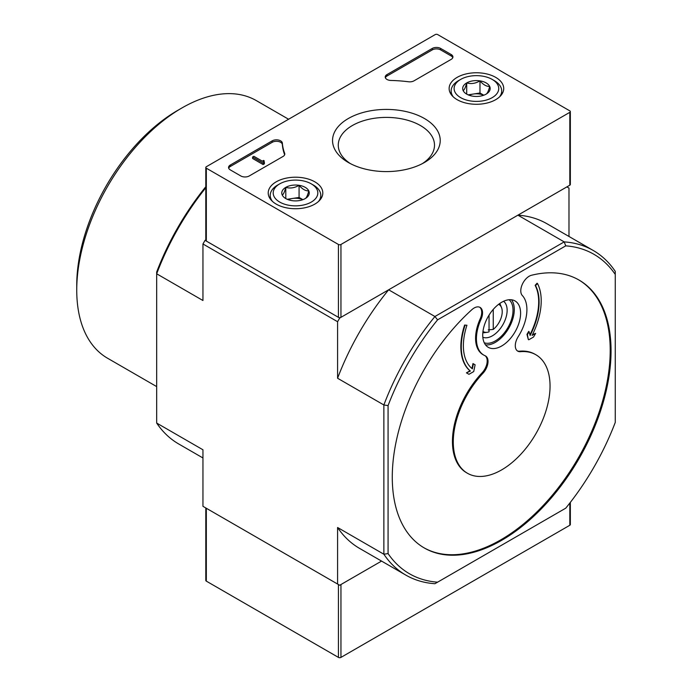 <?xml version="1.0" encoding="UTF-8"?>
<svg xmlns="http://www.w3.org/2000/svg" width="692" height="692" viewBox="0 0 692 692"><rect width="100%" height="100%" fill="white"/><g stroke="black" fill="none" stroke-linecap="round" stroke-linejoin="round"><path stroke-width="1.04" d="M437.586 582.18A184.444 106.49 -60 0 1 388.074 553.591L388.074 405.599A184.444 106.49 -60 0 1 437.586 319.842L565.745 245.85A184.444 106.49 -60 0 1 615.257 274.43L615.257 422.423A184.444 106.49 -60 0 1 565.745 508.179L434.931 583.711A187.42 108.212 -60 0 1 405.849 575.113A187.42 108.212 -60 0 1 383.861 554.223L337.584 527.503L337.584 584.039L339.685 585.259L381.56 561.082L340.948 584.532L340.948 657.4L569.819 525.263A1.782 1.029 0 0 0 570.346 524.536L570.346 502.392M464.6 325.058L466.927 325.231L464.6 325.058A56.528 32.636 120 0 0 469.98 370.808L466.443 372.85L468.545 374.061M471.961 368.516L472.973 363.568L473.389 363.81L472.359 368.845A53.552 30.915 120 0 1 466.927 325.231M483.82 355.117A35.699 20.613 120 0 1 481.018 319.349L480.179 318.856A35.699 20.613 120 0 0 482.973 354.624L483.82 355.117A35.699 20.613 120 0 0 485.135 355.766A11.902 6.868 120 0 1 482.047 372.876A68.421 39.505 120 0 0 466.616 472.783L467.455 473.267A68.421 39.505 120 0 0 535.876 433.763A68.421 39.505 120 0 0 535.876 354.754A68.421 39.505 120 0 0 520.445 351.683L519.597 351.199A11.902 6.868 120 0 1 517.348 350.879M480.179 318.856A11.902 6.868 120 0 0 479.651 307.205M423.902 547.735A154.697 89.311 120 0 0 578.175 458.182A154.697 89.311 120 0 0 578.59 279.802M535.876 354.754L535.037 354.269A68.421 39.505 120 0 0 519.597 351.199M535.141 285.363L537.044 283.236L537.468 283.478L535.565 285.606L535.141 285.363A53.552 30.915 120 0 1 529.942 334.79M532.433 334.746L535.625 333.388L532.096 335.43A56.528 32.636 120 0 0 537.468 283.478M527.382 334.625L528.342 339.538L526.958 334.374L528.679 331.399L529.095 331.65L527.382 334.625L526.958 334.374M388.074 553.591L383.861 554.223L383.861 404.967A187.42 108.212 -60 0 1 434.931 316.512L388.653 289.801L339.685 318.06L205.057 240.34L202.955 243.982L202.955 300.518L156.677 273.798L156.677 272.008A184.444 106.49 120 0 1 205.801 186.728M437.586 319.842L434.931 316.512L564.196 241.889L517.919 215.169L566.878 186.901L568.98 188.112L568.98 236.465M205.801 239.908L205.057 240.34M489.045 315.128L489.045 331.84A15.674 9.048 -60 0 1 487.194 332.298A15.674 9.048 -60 0 1 482.981 331.425M498.638 304.307A15.674 9.048 -60 0 1 501.501 307.525A15.674 9.048 -60 0 1 502.228 311.668A15.674 9.048 -60 0 1 493.249 329.418L488.206 329.911M493.249 309.411L493.249 329.418M520.6 313.208A26.772 15.458 -60 0 1 508.914 340.153A26.772 15.458 -60 0 1 488.275 347.323A26.772 15.458 -60 0 1 488.275 316.408A26.772 15.458 -60 0 1 515.056 300.951A26.772 15.458 -60 0 1 520.6 313.208M467.455 473.267A68.421 39.505 120 0 1 482.886 373.36A11.902 6.868 120 0 0 485.576 355.991A11.902 6.868 120 0 0 485.135 355.766M481.018 319.349A11.902 6.868 120 0 0 480.084 307.421A11.902 6.868 120 0 0 471.84 309.705A154.697 89.311 120 0 0 424.317 547.986A154.697 89.311 120 0 0 579.014 458.666A154.697 89.311 120 0 0 579.014 280.044A154.697 89.311 120 0 0 531.491 275.269A11.902 6.868 120 0 0 522.33 284.282A11.902 6.868 120 0 0 522.313 295.51A35.699 20.613 120 0 1 518.196 336.684A11.902 6.868 120 0 0 517.754 351.147A11.902 6.868 120 0 0 520.445 351.683M339.685 318.06L337.584 321.711L202.955 243.982M337.584 584.039L202.955 506.319L202.955 449.783L156.677 423.063L156.677 273.798A187.42 108.212 120 0 1 205.801 187.748M388.074 405.599L383.861 404.967L337.584 378.247L337.584 321.711M156.677 423.063A187.42 108.212 120 0 0 178.666 443.944L202.955 457.966M337.584 527.503A187.42 108.212 120 0 0 359.572 548.393L405.849 575.113M565.745 245.85L564.196 241.889A187.42 108.212 -60 0 1 593.269 250.487A187.42 108.212 -60 0 1 615.257 271.368L615.257 274.43M593.269 250.487L546.991 223.767A187.42 108.212 120 0 0 517.919 215.169M388.653 289.801A187.42 108.212 120 0 0 337.584 378.247M156.677 386.594L107.545 358.222A148.745 85.877 -60 0 1 76.743 290.13A148.745 85.877 -60 0 1 181.918 107.961A148.745 85.877 -60 0 1 256.291 100.591L288.59 119.24M76.743 290.13L76.743 285.277A142.794 82.443 -60 0 1 177.714 110.383L181.918 107.961M511.518 299.783A26.772 15.458 -60 0 1 514.286 309.566A26.772 15.458 -60 0 1 504.624 334.201A26.772 15.458 -60 0 1 485.499 344.85M509.104 299.74A24.99 14.428 -60 0 1 513.023 310.293A24.99 14.428 -60 0 1 502.972 334.504A24.99 14.428 -60 0 1 484.253 342.782M503.594 301.279A20.821 12.024 -60 0 1 507.132 310.293A20.821 12.024 -60 0 1 498.569 330.69A20.821 12.024 -60 0 1 482.834 337.238M529.095 331.65L530.124 335.49A53.552 30.915 120 0 0 535.565 285.606M528.766 339.781L533.523 337.039L535.625 333.388M465.024 325.301A56.528 32.636 120 0 0 470.396 371.05L469.98 370.808M470.396 371.05L466.443 372.85M466.866 373.092L468.968 374.303L473.726 371.561L475.11 364.796L473.389 363.81M205.801 507.954L205.801 580.398A1.782 1.029 0 0 0 206.32 581.133L338.431 657.4A1.782 1.029 0 0 0 340.948 657.4M206.32 581.133L206.32 508.257A1.782 1.029 0 0 0 206.32 508.257L338.431 584.532L338.431 657.4M451.175 59.374A5.951 3.434 0 0 0 452.923 56.943A5.951 3.434 0 0 0 451.175 54.521L440.666 48.449A5.951 3.434 0 0 0 432.249 48.449L386.966 74.589A5.951 3.434 0 0 0 385.228 77.011A5.951 3.434 0 0 0 390.919 80.445A104.12 60.117 0 0 1 408.531 81.768A5.951 3.434 0 0 0 414.006 80.834L451.175 59.374M569.819 110.867L437.716 34.6A1.782 1.029 0 0 0 435.19 34.6L206.32 166.737A1.782 1.029 0 0 0 205.801 167.464A1.782 1.029 0 0 0 206.32 168.191L338.431 244.466A1.782 1.029 0 0 0 340.948 244.466L569.819 112.329A1.782 1.029 0 0 0 570.346 111.602A1.782 1.029 0 0 0 569.819 110.867M348.318 162.482L348.318 162.482A53.838 31.079 180 0 1 348.318 118.522A53.838 31.079 180 0 1 424.455 118.522A53.838 31.079 180 0 1 424.455 162.482A53.838 31.079 180 0 1 348.318 162.482M314.817 204.114A27.291 15.76 180 0 1 285.225 207.565A27.291 15.76 180 0 1 268.219 193.163A27.291 15.76 180 0 1 295.51 177.213A27.291 15.76 180 0 1 322.809 193.163A27.291 15.76 180 0 1 314.817 204.114M495.723 99.665A27.291 15.76 180 0 1 466.131 103.117A27.291 15.76 180 0 1 449.134 88.714A27.291 15.76 180 0 1 476.425 72.764A27.291 15.76 180 0 1 503.715 88.714A27.291 15.76 180 0 1 495.723 99.665M282.362 143.123A5.951 3.434 0 0 0 278.582 140.069A5.951 3.434 0 0 0 272.215 140.839L230.306 165.033A5.951 3.434 0 0 0 228.559 167.464A5.951 3.434 0 0 0 230.306 169.895L240.825 175.967A5.951 3.434 0 0 0 249.232 175.967L283.045 156.453A5.951 3.434 0 0 0 284.784 154.022A5.951 3.434 0 0 0 284.646 153.287A104.12 60.117 0 0 1 282.362 143.123L282.362 144.576A104.12 60.117 0 0 0 284.646 154.749L284.646 153.287M205.801 167.464L205.801 240.34A1.782 1.029 0 0 0 206.32 241.067L338.431 317.334A1.782 1.029 0 0 0 340.948 317.334L569.819 185.196A1.782 1.029 0 0 0 570.346 184.47L570.346 111.602M350.455 163.649A48.111 27.775 180 0 1 338.284 145.796A48.111 27.775 180 0 1 386.387 117.398A48.111 27.775 180 0 1 434.49 145.796A48.111 27.775 180 0 1 422.319 163.649M263.54 161.15A0.891 0.519 0 0 0 263.54 161.876L264.171 160.786L263.54 160.423L262.32 161.175L253.86 156.297L252.597 157.023L263.116 163.096L264.379 162.369L263.54 161.876M264.171 162.239L264.171 160.786M263.116 163.096L263.116 164.549L252.597 158.477L252.597 157.023M263.116 164.549L264.379 163.822L264.379 162.369M282.362 144.576A5.951 3.434 0 0 0 278.582 141.523A5.951 3.434 0 0 0 272.215 142.301L230.306 166.495A5.951 3.434 0 0 0 228.697 168.191M452.784 57.678A5.951 3.434 0 0 0 451.175 55.974L440.666 49.902A5.951 3.434 0 0 0 432.249 49.902L386.966 76.042A5.951 3.434 0 0 0 385.366 77.746M463.147 90.574C464.332 89.995 465.517 87.443 466.711 82.91C471.105 84.19 475.525 83.507 479.98 80.86C483.206 84.684 486.45 86.552 489.694 86.474C488.517 90.963 487.332 93.524 486.139 94.129A13.745 7.932 180 0 1 472.87 96.188A13.745 7.932 180 0 1 466.702 94.129A13.745 7.932 180 0 1 463.147 90.574A13.745 7.932 180 0 1 466.711 82.91A13.745 7.932 180 0 1 479.98 80.86A13.745 7.932 180 0 1 489.694 86.474A13.745 7.932 180 0 1 486.139 94.129M492.202 97.633A22.308 12.88 180 0 1 460.647 97.633A22.308 12.88 180 0 1 460.647 79.416A22.308 12.88 180 0 1 492.202 79.416A22.308 12.88 180 0 1 492.202 97.633M453.39 96.975A25.284 14.601 180 0 1 451.132 90.955A25.284 14.601 180 0 1 458.545 80.627L460.647 79.416M492.202 79.416L494.304 80.627A25.284 14.601 180 0 1 501.709 90.955A25.284 14.601 180 0 1 499.46 96.975M483.803 95.211L479.98 93.005L473.345 94.034A11.902 6.868 180 0 1 483.725 95.245M469.124 95.245A11.902 6.868 180 0 1 473.345 94.034L468.112 94.839M479.98 93.005L479.98 80.86M466.711 94.008L466.711 82.91M282.241 195.023C283.417 194.443 284.602 191.892 285.796 187.359C290.19 188.639 294.619 187.956 299.074 185.309C302.3 189.124 305.535 191.001 308.788 190.914C307.611 195.412 306.426 197.964 305.233 198.578A13.745 7.932 180 0 1 291.955 200.637A13.745 7.932 180 0 1 285.796 198.578A13.745 7.932 180 0 1 282.241 195.023A13.745 7.932 180 0 1 285.796 187.359A13.745 7.932 180 0 1 299.074 185.309A13.745 7.932 180 0 1 308.788 190.914A13.745 7.932 180 0 1 305.233 198.578M311.288 202.081A22.308 12.88 180 0 1 279.741 202.081A22.308 12.88 180 0 1 279.732 183.864A22.308 12.88 180 0 1 311.288 183.864A22.308 12.88 180 0 1 311.288 202.081M272.484 201.424A25.284 14.601 180 0 1 270.226 195.404A25.284 14.601 180 0 1 277.63 185.075L279.732 183.864M311.288 183.864L313.398 185.075A25.284 14.601 180 0 1 320.803 195.404A25.284 14.601 180 0 1 318.545 201.424M302.897 199.659L299.074 197.454L292.431 198.483A11.902 6.868 180 0 1 302.819 199.694M288.209 199.694A11.902 6.868 180 0 1 292.431 198.483L287.206 199.287M299.074 197.454L299.074 185.309M285.796 198.457L285.796 187.359M482.886 373.36L482.047 372.876M569.819 503.058L569.819 525.263M206.32 168.191L206.32 241.067M338.431 244.466L338.431 317.334M340.948 244.466L340.948 317.334M569.819 112.329L569.819 185.196M230.306 166.495L230.306 165.033M272.215 142.301L272.215 140.839M451.175 55.974L451.175 54.521M440.666 49.902L440.666 48.449M432.249 49.902L432.249 48.449M386.966 76.042L386.966 74.589M501.501 307.525L499.832 303.442M487.194 332.298L482.826 332.895M451.132 90.955L451.132 94.458M501.709 90.955L501.709 94.458M270.226 195.404L270.226 198.898M320.803 195.404L320.803 198.898"/></g></svg>
